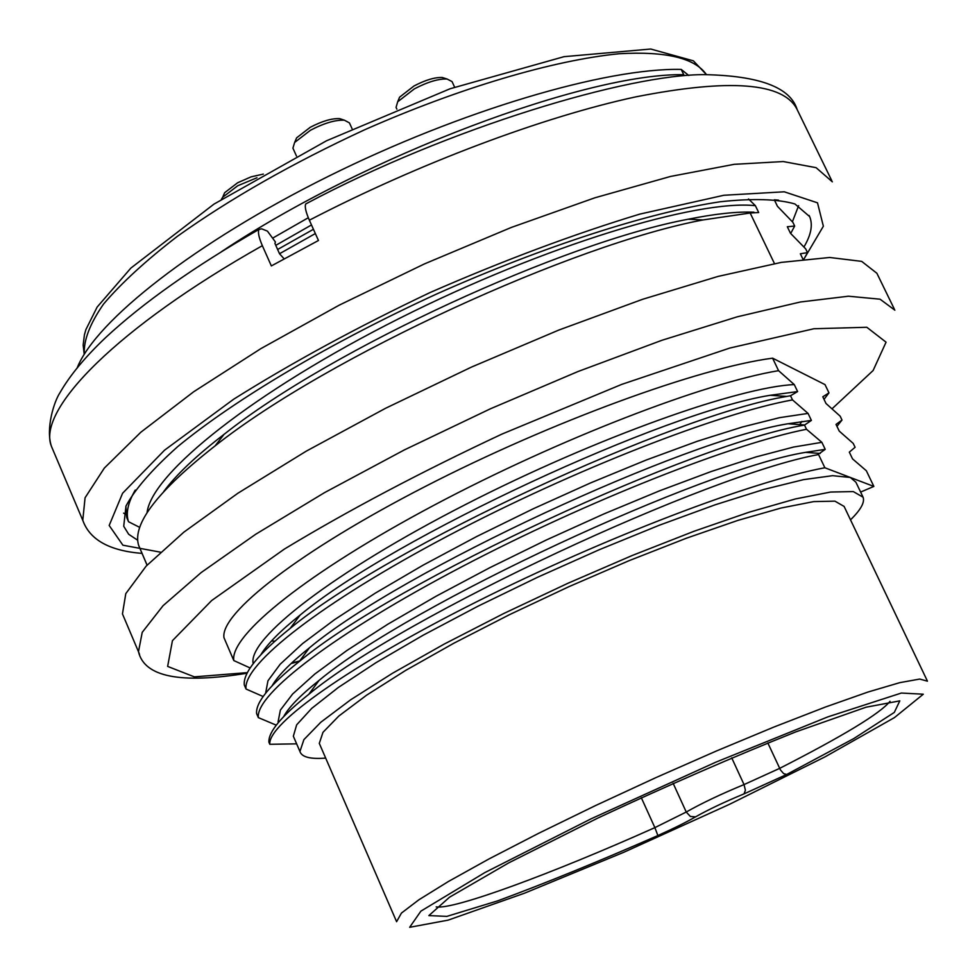 <?xml version="1.0" encoding="UTF-8"?>
<svg xmlns="http://www.w3.org/2000/svg" width="977" height="977" viewBox="0 0 977 977"><rect width="100%" height="100%" fill="white"/><g stroke="black" fill="none" stroke-linecap="round" stroke-linejoin="round"><path stroke-width="1.47" d="M305.948 203.827C449.273 127.45 629.249 74.069 704.808 74.643C759.63 75.803 790.393 87.429 797.134 109.534C783.737 82.544 729.941 78.331 635.734 96.882C543.09 116.825 418.742 163.464 309.355 220.204L318.465 240.489L271.35 265.927L262.349 245.679C258.856 237.545 257.72 232.123 258.954 229.424L261.689 228.826L267.442 231.134L275.416 241.991L274.916 243.395L279.52 253.739L284.112 258.82M315.351 233.552L279.52 253.739M277.627 249.489L313.434 229.29M138.734 545.642L147.063 565.158M126.839 517.773L128.524 521.73L139.735 527.397M221.315 251.797C365.667 155.306 587.702 72.762 683.753 74.704L681.213 69.416L688.773 75.473M147.038 512.827C151.252 473.21 255.351 390.763 399.422 318.38C544.519 245.41 696.857 199.357 755.392 205.683L748.516 198.978M755.392 205.683L758.689 212.534L750.165 213.01L774.468 263.595M803.009 259.284L800.358 253.776L807.515 252.64L805.683 248.854L790.478 233.283L787.315 226.737L794.68 226.053L792.86 222.28L777.46 206.318L774.309 199.784L778.571 200.175M836.959 426.338L842.003 420.025L836.031 424.421L839.255 431.126L853.214 443.399L855.083 447.283L849.318 452.143L852.542 458.885L866.343 470.755L873.853 486.424L850.283 477.448L855.901 482.211L862.764 496.536M824.026 399.349L828.972 392.864L822.805 396.796L826.005 403.489L840.147 416.153L842.003 420.025M772.599 358.168C699.19 367.731 550.881 421.808 425.3 486.461C299.475 551.126 219.837 613.397 223.977 637.712L233.796 660.55C229.803 634.855 308.329 572.009 433.788 505.341C559.137 438.734 705.138 382.85 778.559 370.662L772.599 358.168L825.015 384.608L828.972 392.864M860.627 492.078L873.853 486.424M806.501 429.269C733.751 443.521 587.629 500.737 461.425 566.965C335.135 633.255 255.315 694.11 258.343 717.619L256.597 713.552C255.571 702.378 269.872 684.962 299.524 661.295C396.784 580.546 695.062 443.094 804.511 425.08L806.501 429.269L821.865 442.325L793.58 447.051L756.222 456.87L711.073 471.561L659.67 490.772L603.981 513.902L546.448 539.939L489.648 567.771L436.108 596.226L387.954 624.144L347.018 650.413L314.863 673.996L292.599 694.049L280.375 710.108L278.079 721.832M792.506 399.898C719.414 413.124 573.352 469.668 447.576 536.092C321.702 602.565 242.54 664.421 246.045 689.029L244.299 684.975C243.004 672.774 258.343 653.882 290.303 628.296C388.846 546.631 675.803 414.566 786.803 396.43L790.515 395.734L792.506 399.898L808.052 413.405L779.683 417.643L742.41 426.986L697.346 441.25L645.931 460.143L590.462 482.968L533.283 508.761L476.715 536.507L423.212 565.097L375.302 593.137L334.623 619.613L302.54 643.611L280.204 664.201L267.967 680.761L265.659 693.011M77.268 367.633C96.161 320.493 195.376 242.394 328.125 176.458C460.753 110.511 605.948 67.706 681.213 69.416M135.266 490.051C128.011 502.618 125.715 513.047 128.39 521.339L126.705 517.383L125.874 506.294M147.1 565.133L138.612 545.264C132.139 524.075 157.822 490.796 215.661 445.439C328.077 356.471 573.426 244.177 703.049 219.935L750.165 213.01M790.674 233.479L794.68 226.053M803.851 259.186L807.515 252.64M123.92 617.342L122.455 613.91L125.789 593.637L146.171 566.098L183.835 532.172L237.9 493.226L306.265 451.154L385.573 408.276L471.439 367.096L558.832 330.055L642.622 299.292L718.058 276.418L781.331 262.386L829.693 257.476L861.677 261.372L876.882 273.267L894.407 309.245M274.879 641.181L271.533 640.949M269.811 744.291L268.931 742.239C268.15 732.054 281.498 716.043 308.952 694.195C403.635 615.608 708.227 474.48 818.567 454.549L824.869 467.763C752.693 481.148 604.116 537.716 476.959 601.624C349.546 665.532 267.466 724.042 269.811 744.291L296.642 743.851M294.077 737.904L293.344 736.218L296.666 724.824L311.687 708.41L338.384 687.429L376.035 662.65L423.261 635.148L478.009 606.192L537.631 577.236L599.109 549.782L659.28 525.247L715.103 504.816L763.904 489.428L803.558 479.634L832.612 475.677L850.283 477.448L824.869 467.763M276.271 725.166L258.343 717.619M263.143 696.516L246.045 689.029M250.136 667.975L233.796 660.55M283.66 716.629C288.752 707.226 300.55 695.16 319.052 680.432C410.926 603.762 704.209 468.679 805.463 452.375L825.223 449.359L821.865 442.325M825.223 449.359L819.471 453.45M778.559 370.662L794.289 384.596C739.907 386.709 596.288 437.427 465.333 504.62C334.232 571.704 247.096 638.921 253.214 663.664M260.835 654.737C267.307 644.014 280.411 630.8 300.122 615.07C394.268 536.764 664.665 412.355 769.913 395.331L797.623 391.569L794.289 384.596M797.623 391.569L790.515 395.734M272.082 685.805C277.847 675.754 290.316 663.078 309.489 647.775C402.439 570.214 684.498 440.407 787.743 423.798L811.398 420.403L808.052 413.405M811.398 420.403L804.511 425.08M325.683 758.091C310.295 759.3 301.722 757.09 299.939 751.484L303.896 739.638L320.835 722.223L350.645 699.801L392.412 673.312L444.352 644.002L503.888 613.446L567.771 583.342L632.388 555.424L694.061 531.256L749.408 512.119L795.62 498.893L830.658 492.042L853.287 491.578L863.094 497.22C864.926 502.312 860.737 509.847 850.503 519.849M319.943 744.865L319.296 743.375L322.984 732.31L338.824 716.043L366.68 695.123L405.638 670.417L454.036 643.122L509.444 614.692L568.895 586.688L629.005 560.7L686.416 538.205L737.977 520.362L781.087 508.016L813.792 501.592L834.944 501.152L844.104 506.428L927.258 680.761M170.535 484.421L170.596 482.956M163.696 491.602C176.007 474.92 196.267 455.722 224.466 434.032C332.327 348.471 564.401 242.284 688.199 219.227C715.201 213.792 737.122 211.459 753.951 212.217M275.783 245.349L311.492 224.954M272.607 238.168L308.305 217.737M792.396 221.779L798.612 205.671M123.615 513.157L125.984 514.439M309.355 220.204C305.764 211.936 304.568 206.513 305.752 203.937L307.181 203.192M803.949 246.973C811.154 234.81 813.047 224.673 809.628 216.576L794.936 203.973C777.704 198.99 752.766 198.258 720.098 201.775C648.984 212.449 544.091 246.119 437.293 293.711C330.885 342.39 234.846 399.434 177.582 446.733C152.168 469.436 134.973 489.196 125.996 506.013L123.725 526.273L128.683 534.272L137.672 540.22M398.005 100.997L399.593 97.163L413.979 86C425.386 80.029 434.814 77.195 442.263 77.501L445.597 78.551M454.623 87.173L452.046 81.592L447.087 79.015C438.465 78.673 427.547 81.97 414.333 88.883L397.676 101.791L396.064 107.397L396.87 109.143M294.932 141.775L296.605 137.855L310.271 127.291C322.044 121.148 331.814 118.266 339.605 118.632L342.927 119.719M352.05 128.671L349.424 122.894L344.429 120.208C335.429 119.78 324.108 123.126 310.466 130.246L294.639 142.459L292.917 148.15L296.458 156.002M223.061 196.389L224.649 192.713L237.631 182.772L251.101 176.849L263.35 174.089M256.975 177.753L237.716 185.752L222.683 197.256L221.4 199.332M139.528 654.346L138.478 651.696L142.227 632.339L163.074 605.679L201.201 572.534L255.754 534.224L324.559 492.616L404.258 449.97L490.43 408.789L578.03 371.516L661.881 340.301L737.281 316.804L800.371 301.991L848.463 296.214L880.069 299.194L894.859 310.173M299.67 660.977L291.586 663.065M247.389 672.616L194.362 676.866L167.641 666.412L172.44 640.656L211.679 600.525L284.441 549.037C348.215 510.47 420.721 472.147 501.97 434.081L621.787 384.364L729.746 348.068L813.89 328.748L866.819 327.271L886.054 342.182L873.108 370.527L832.148 408.691M396.577 921.714L401.449 913.068L418.877 899.793L448.358 881.523L488.915 858.978L538.779 833.234L595.445 805.61L655.848 777.643L716.568 750.922L774.187 726.937L825.541 706.994L868.04 692.021L899.805 682.642L919.723 679.064L927.442 681.164M729.306 804.413L623.753 852.298L524.564 893.173L448.077 920.151L409.656 927.307L420.892 911.138L484.848 872.583L591.207 818.763L715.811 762.182L827.861 716.874L901.344 693.047L923.289 694.207L894.419 717.619L824.893 756.931L729.306 804.413M744.01 793.886C724.641 801.909 708.472 809.567 695.514 816.882C686.294 822.194 673.751 828.423 657.887 835.543C598.083 861.738 544.678 883.513 497.647 900.867L446.88 916.377L428.854 915.608L449.542 897.191L508.748 862.862L597.839 818.067C667.474 785.52 733.471 756.784 795.815 731.883L866.049 707.214L899.805 700.863L894.309 712.416L853.776 738.575L786.656 774.48L744.01 793.886L745.402 790.295L744.034 784.58L779.622 768.386C843.42 735.815 880.216 713.454 890.035 701.303M731.712 757.859L744.034 784.58C720.904 794.13 701.645 803.277 686.245 812.034L690.324 816.43L695.514 816.882M673.129 783.285L686.245 812.034L654.871 827.629L641.303 797.708M767.824 742.947L780.464 769.961L783.627 773.601L786.656 774.48M436.169 906.876C453.426 910.039 551.932 873.707 654.871 827.629L657.887 835.543M84.291 354.211C83.521 340.35 89.957 323.631 103.574 304.03C121.417 283.049 146.037 260.468 177.448 236.275C230.254 198.6 292.648 163.098 364.629 129.782C459.361 87.906 553.324 60.232 619.076 53.747C665.911 51.097 695.026 58.046 706.42 74.606L693.389 60.843L650.743 49.033L564.01 56.678L450.128 88.748L326.489 140.798L213.987 204.108L130.845 268.113L97.126 307.096L85.878 329.628L84.401 334.952L83.167 345.052L84.217 354.309M832.355 181.832L816.1 167.678L783.236 161.547L734.191 164.319L670.503 176.458L594.932 197.781L511.337 227.433L424.433 263.912L339.324 305.105L260.969 348.569L193.715 391.74L140.81 432.249L104.331 468.081L85.072 497.757L82.776 520.289L84.046 523.464M262.349 245.679C117.045 327.551 36.711 409.766 51.39 446.245L53.222 450.568M803.863 259.186L823.367 226.224L817.505 202.825L784.25 191.797L723.896 195.266L639.801 214.11C573.792 234.15 503.863 260.297 430.027 292.563C357.301 327.124 291.818 362.699 233.601 399.263L164.539 450.189L122.577 493.275L109.18 525.467L122.907 545.203L160.35 552.152M247.083 673.202C180.598 684.144 144.401 676.976 138.478 651.696L122.455 613.91M291.109 663.505L299.389 661.356M299.939 751.484L293.344 736.218M396.296 920.981L319.296 743.375M169.363 485.618L169.021 484.824M215.233 445.732L224.185 434.154M703.122 219.935L688.187 219.214M290.145 628.406L300.122 615.058M786.839 396.43L769.986 395.27M804.706 424.971L787.853 423.762M299.353 661.405L309.477 647.788M820.24 453.45L805.537 452.351M308.781 694.317L319.039 680.432M801.934 421.417L799.674 424.604M258.758 229.534C194.374 266.562 143.363 302.552 105.724 337.505C85.158 356.984 69.88 375.424 59.902 392.815C54.028 401.669 45.589 428.439 51.39 446.245L82.776 520.289C89.689 539.78 109.461 550.82 142.092 553.397M797.134 109.534L831.793 180.696M809.09 215.465L809.628 216.576M399.593 97.163L397.676 101.791M442.263 77.501L447.087 79.015M296.605 137.855L294.639 142.459M339.605 118.632L344.429 120.208M224.649 192.713L222.683 197.256"/></g></svg>
